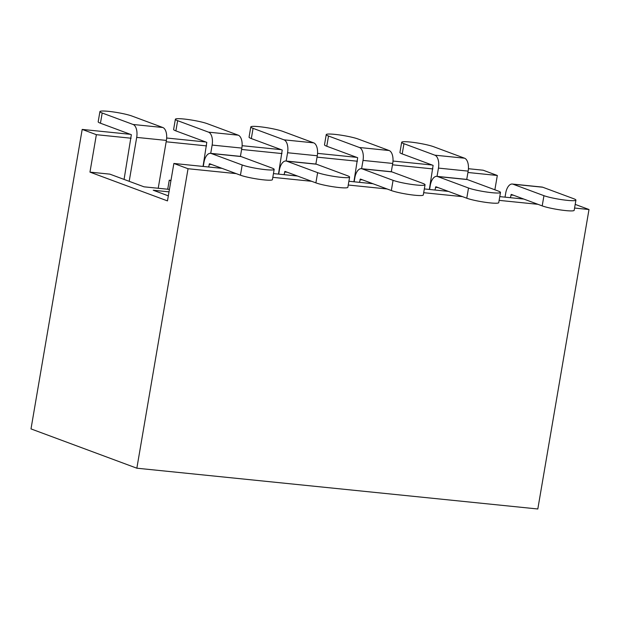 <?xml version="1.0" encoding="UTF-8"?>
<svg xmlns="http://www.w3.org/2000/svg" width="620" height="620" viewBox="0 0 620 620"><rect width="100%" height="100%" fill="white"/><g stroke="black" fill="none" stroke-linecap="round" stroke-linejoin="round"><path stroke-width="0.93" d="M574.57 208.041L589 209.513L537.811 508.989L136.85 468.201L31 428.9L82.189 129.417L130.363 134.323M168.338 195.85L153.225 190.239L169.02 191.851M170.981 180.358L169.26 180.188L170.911 180.792M169.438 189.402L144.011 186.822L109.864 174.142L89.962 172.12L96.364 134.68L82.189 129.417M136.85 468.201L188.038 168.725L173.871 163.463L167.47 200.896L89.962 172.12M589 209.513L575.197 204.391M467.922 172.484L497.318 175.475L483.15 170.213L468.433 168.71M497.318 175.475L494.868 189.79M523.807 199.059L499.774 196.618M448.368 191.386L424.336 188.937M372.922 183.714L348.897 181.265M297.484 176.034L273.451 173.592M222.045 168.361L173.871 163.463M188.038 168.725L236.22 173.623M272.815 177.343L311.659 181.296M348.254 185.024L387.097 188.976M423.693 192.696L462.536 196.649M499.131 200.369L537.974 204.321M96.364 134.68L131.107 138.221M166.168 141.786L206.553 145.894M241.606 149.459L281.992 153.566M317.045 157.131L357.43 161.239M392.483 164.804L432.868 168.919M166.672 138.012L205.809 141.995M242.11 145.692L281.248 149.668M317.548 153.365L356.686 157.348M392.987 161.037L432.125 165.021M167.718 189.232L169.26 180.188M573.647 198.702L542.748 187.232L513.05 184.21L543.949 195.68A17.376 1.969 9.7 0 0 563.053 199.842A17.376 1.969 9.7 0 0 575.926 200.121A17.376 1.969 9.7 0 0 573.647 198.702M513.05 184.21A11.121 5.689 -84.2 0 0 512.314 184.039L542.012 187.062A11.121 5.689 95.8 0 1 542.748 187.232M510.376 197.695L511.306 194.417L542.206 205.894A17.376 1.969 9.7 0 0 561.309 210.056A17.376 1.969 9.7 0 0 574.182 210.327L575.926 200.121M512.314 184.039A11.121 5.689 -84.2 0 0 505.726 193.068L505.029 197.152M403.953 143.701L434.853 155.178L464.558 158.201L433.651 146.723A17.376 1.969 9.7 0 0 414.548 142.561A17.376 1.969 9.7 0 0 401.675 142.282A17.376 1.969 9.7 0 0 403.953 143.701L402.21 153.915L433.109 165.385L429.358 189.449M437.038 176.382L438.456 168.097A11.121 5.689 -84.2 0 0 434.853 155.178M464.558 158.201A11.121 5.689 95.8 0 1 468.154 171.12L466.744 179.405M401.675 142.282L399.931 152.497A17.376 1.969 9.7 0 0 402.21 153.915M498.209 191.03L467.31 179.552L437.611 176.537L468.511 188.007A17.376 1.969 9.7 0 0 487.614 192.169A17.376 1.969 9.7 0 0 500.487 192.448A17.376 1.969 9.7 0 0 498.209 191.03M437.611 176.537A11.121 5.689 -84.2 0 0 436.875 176.359L466.573 179.382A11.121 5.689 95.8 0 1 467.31 179.552M434.938 190.022L435.86 186.744L466.767 198.214A17.376 1.969 9.7 0 0 485.871 202.376A17.376 1.969 9.7 0 0 498.743 202.655L500.487 192.448M436.875 176.359A11.121 5.689 -84.2 0 0 430.28 185.395L429.582 189.472M328.515 136.028L359.414 147.498L389.112 150.52L358.213 139.05A17.376 1.969 9.7 0 0 339.109 134.889A17.376 1.969 9.7 0 0 326.236 134.61A17.376 1.969 9.7 0 0 328.515 136.028L326.771 146.235L357.67 157.713L353.919 181.776M361.599 168.702L363.018 160.417A11.121 5.689 -84.2 0 0 359.414 147.498M389.112 150.52A11.121 5.689 95.8 0 1 392.716 163.44L391.298 171.732M326.236 134.61L324.493 144.824A17.376 1.969 9.7 0 0 326.771 146.235M422.77 183.357L391.871 171.88L362.165 168.857L393.072 180.335A17.376 1.969 9.7 0 0 412.176 184.496A17.376 1.969 9.7 0 0 425.049 184.768A17.376 1.969 9.7 0 0 422.77 183.357M362.165 168.857A11.121 5.689 -84.2 0 0 361.429 168.686L391.135 171.709A11.121 5.689 95.8 0 1 391.871 171.88M359.499 182.342L360.375 179.056L391.329 190.542A17.376 1.969 9.7 0 0 410.432 194.703A17.376 1.969 9.7 0 0 423.297 194.982L425.049 184.768M361.429 168.686A11.121 5.689 -84.2 0 0 354.841 177.723L354.144 181.8M347.332 175.677L316.433 164.207L286.727 161.184L317.634 172.662A17.376 1.969 9.7 0 0 336.738 176.816A17.376 1.969 9.7 0 0 349.603 177.095A17.376 1.969 9.7 0 0 347.332 175.677M286.727 161.184A11.121 5.689 -84.2 0 0 285.99 161.014L315.696 164.036A11.121 5.689 95.8 0 1 316.433 164.207M284.061 174.669L284.983 171.391L315.882 182.869A17.376 1.969 9.7 0 0 334.994 187.031A17.376 1.969 9.7 0 0 347.859 187.31L349.603 177.095M285.99 161.014A11.121 5.689 -84.2 0 0 279.403 170.05L278.706 174.127M253.076 128.356L283.976 139.826L313.673 142.848L282.774 131.378A17.376 1.969 9.7 0 0 263.663 127.216A17.376 1.969 9.7 0 0 250.798 126.937A17.376 1.969 9.7 0 0 253.076 128.356L251.325 138.562L282.232 150.04L278.481 174.104M286.161 161.03L287.579 152.745A11.121 5.689 -84.2 0 0 283.976 139.826M313.673 142.848A11.121 5.689 95.8 0 1 317.277 155.767L315.859 164.06M250.798 126.937L249.054 137.144A17.376 1.969 9.7 0 0 251.325 138.562M177.63 120.675L208.537 132.153L238.235 135.175L207.336 123.698A17.376 1.969 9.7 0 0 188.224 119.536A17.376 1.969 9.7 0 0 175.359 119.265A17.376 1.969 9.7 0 0 177.63 120.675L175.886 130.89L206.793 142.36L203.042 166.431M210.722 153.357L212.141 145.072A11.121 5.689 -84.2 0 0 208.537 132.153M238.235 135.175A11.121 5.689 95.8 0 1 241.839 148.095L240.421 156.38M175.359 119.265L173.616 129.471A17.376 1.969 9.7 0 0 175.886 130.89M271.893 168.005L240.986 156.535L211.288 153.512L242.188 164.982A17.376 1.969 9.7 0 0 261.299 169.144A17.376 1.969 9.7 0 0 274.164 169.423A17.376 1.969 9.7 0 0 271.893 168.005M211.288 153.512A11.121 5.689 -84.2 0 0 210.552 153.342L240.25 156.356A11.121 5.689 95.8 0 1 240.986 156.535M208.622 166.997L209.544 163.719L240.444 175.197A17.376 1.969 9.7 0 0 259.555 179.358A17.376 1.969 9.7 0 0 272.42 179.63L274.164 169.423M210.552 153.342A11.121 5.689 -84.2 0 0 203.965 162.37L203.267 166.454M102.192 113.003L133.099 124.481L162.797 127.503L131.897 116.025A17.376 1.969 9.7 0 0 112.786 111.864A17.376 1.969 9.7 0 0 99.921 111.584A17.376 1.969 9.7 0 0 102.192 113.003L100.448 123.217L131.347 134.687L124.07 179.412M129.192 181.319L136.695 137.4A11.121 5.689 -84.2 0 0 133.099 124.481M162.797 127.503A11.121 5.689 95.8 0 1 166.4 140.415L158.216 188.263M99.921 111.584L98.177 121.799A17.376 1.969 9.7 0 0 100.448 123.217M543.949 195.68L542.206 205.894M510.841 194.975L513.531 195.246M468.154 171.12L438.456 168.097M468.511 188.007L466.767 198.214M435.403 187.294L438.092 187.573M392.716 163.44L363.018 160.417M393.072 180.335L391.329 190.542M359.964 179.622L362.654 179.893M317.634 172.662L315.882 182.869M284.526 171.949L287.207 172.221M317.277 155.767L287.579 152.745M241.839 148.095L212.141 145.072M242.188 164.982L240.444 175.197M209.087 164.277L211.769 164.548M166.4 140.415L136.695 137.4"/></g></svg>
